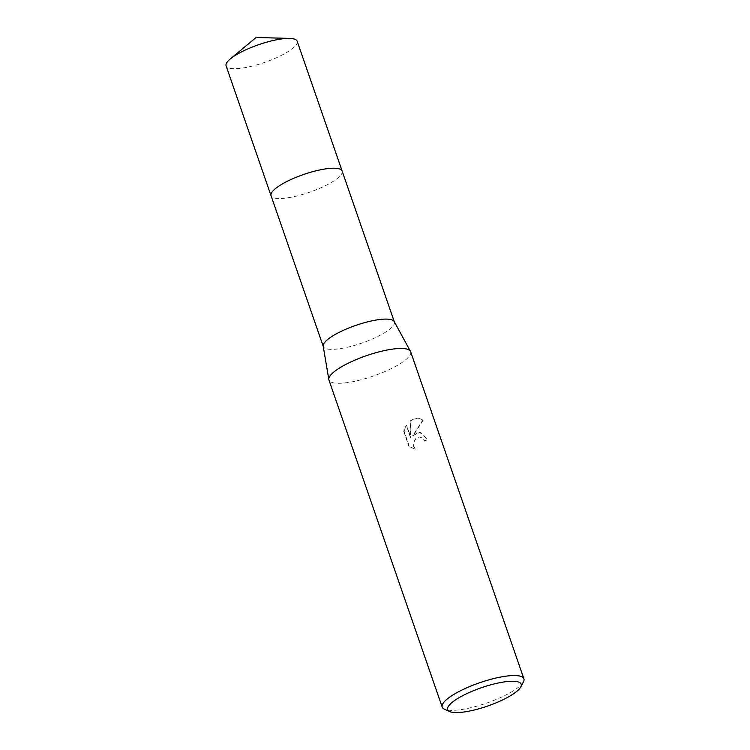 <?xml version="1.0" encoding="UTF-8"?>
<svg xmlns="http://www.w3.org/2000/svg" width="750" height="750" viewBox="0 0 750 750"><rect width="100%" height="100%" fill="white"/><g stroke="black" fill="none" stroke-linecap="round" stroke-linejoin="round"><path stroke-width="0.56" stroke-dasharray="3.75 2.81" d="M342.131 171.066A37.612 9.356 -19.1 0 1 342.188 172.509A37.612 9.356 -19.1 0 1 328.069 184.312A37.612 9.356 -19.1 0 1 271.903 196.847A37.612 9.356 -19.1 0 1 271.05 195.675M342.169 171.178A37.612 9.356 -19.1 0 1 342.188 172.5A37.612 9.356 -19.1 0 1 328.069 184.312A37.612 9.356 -19.1 0 1 271.894 196.847A37.612 9.356 -19.1 0 1 271.097 195.787M394.209 321.572A37.612 9.356 -19.1 0 1 394.369 321.928A37.612 9.356 -19.1 0 1 380.316 335.184A37.612 9.356 -19.1 0 1 344.306 347.925A37.612 9.356 -19.1 0 1 323.297 346.537A37.612 9.356 -19.1 0 1 323.203 346.163M410.644 351.741A43.228 10.753 -19.1 0 1 394.481 366.975A43.228 10.753 -19.1 0 1 353.1 381.619A43.228 10.753 -19.1 0 1 328.95 380.034M417.319 432.919L413.156 435.731L423.272 420.038L418.172 418.022L412.65 419.456L410.587 420.853L411.038 437.85L406.659 425.203L404.062 431.091L409.472 446.691L415.678 449.175L414.066 446.634L413.681 444.009L414.244 441.366L415.622 439.106L418.762 437.109L420.056 436.988L423.319 438.562L424.809 441.141A43.228 10.753 160.9 0 0 427.781 439.294L420.234 432.45L417.319 432.919M523.434 681.891A43.228 10.753 -19.1 0 1 507.741 694.041A43.228 10.753 -19.1 0 1 444.478 709.237M415.256 449.156L409.041 446.672L403.631 431.062L406.238 425.184L410.616 437.831L410.175 420.834L417.759 418.003L422.841 420.019L412.744 435.712L419.822 432.431L427.359 439.275A42.506 10.575 -19.1 0 1 424.397 441.122L422.906 438.544L419.644 436.969L417.15 437.541L415.209 439.088L413.259 443.991L413.644 446.616L415.678 449.175M297.178 41.241A37.612 9.356 -19.1 0 1 274.406 58.641A37.612 9.356 -19.1 0 1 233.156 68.672A37.612 9.356 -19.1 0 1 226.097 65.859M342.188 171.225A37.612 9.356 -19.1 0 1 319.031 188.597A37.612 9.356 -19.1 0 1 278.109 198.488A37.612 9.356 -19.1 0 1 271.116 195.844"/><path stroke-width="1.12" d="M271.116 195.844A37.612 9.356 -19.1 0 1 271.041 195.675A37.612 9.356 -19.1 0 1 285.113 182.419A37.612 9.356 -19.1 0 1 321.112 169.678A37.612 9.356 -19.1 0 1 342.131 171.066A37.612 9.356 -19.1 0 1 342.188 171.225M271.097 195.787A37.612 9.356 -19.1 0 1 285.113 182.419A37.612 9.356 -19.1 0 1 321.337 169.622A37.612 9.356 -19.1 0 1 342.169 171.178M449.7 711.562L444.478 709.237A43.228 10.753 -19.1 0 1 442.2 707.1L328.95 380.034A43.228 10.753 -19.1 0 1 328.837 379.594L323.203 346.163A37.612 9.356 -19.1 0 1 337.359 333.291A37.612 9.356 -19.1 0 1 394.209 321.572L410.456 351.328A43.228 10.753 -19.1 0 1 410.644 351.741L523.903 678.816A43.228 10.753 -19.1 0 1 523.434 681.891L520.763 686.953A38.906 9.675 -19.1 0 1 506.644 697.894A38.906 9.675 -19.1 0 1 449.7 711.562A38.906 9.675 -19.1 0 1 462.206 695.934A38.906 9.675 -19.1 0 1 503.681 682.003A38.906 9.675 -19.1 0 1 520.763 686.953M328.837 379.594A43.228 10.753 -19.1 0 1 345.103 364.8A43.228 10.753 -19.1 0 1 410.456 351.328M442.2 707.1A43.228 10.753 -19.1 0 1 458.363 691.866A43.228 10.753 -19.1 0 1 499.744 677.222A43.228 10.753 -19.1 0 1 523.903 678.816M342.131 171.056A37.612 9.356 -19.1 0 0 335.072 168.234A37.612 9.356 -19.1 0 0 293.822 178.266A37.612 9.356 -19.1 0 0 271.041 195.675L226.097 65.859A37.612 9.356 -19.1 0 1 230.287 58.959A37.612 9.356 -19.1 0 1 289.622 38.409A37.612 9.356 -19.1 0 1 290.119 38.428A37.612 9.356 -19.1 0 1 297.178 41.241L394.303 321.741M271.05 195.675L323.231 346.359M289.622 38.409L256.078 37.5L230.287 58.959"/></g></svg>
